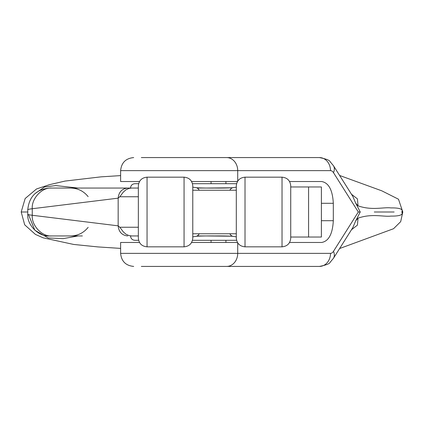 <?xml version="1.0" encoding="UTF-8"?>
<svg xmlns="http://www.w3.org/2000/svg" width="424" height="424" viewBox="0 0 424 424"><rect width="100%" height="100%" fill="white"/><g stroke="black" fill="none" stroke-linecap="round" stroke-linejoin="round"><path stroke-width="0.64" d="M205.391 188.055L232.511 187.784M236.306 237.869L236.306 186.131M192.772 186.131L192.772 237.869M236.306 233.767L192.772 233.767L192.772 190.233L236.306 190.233M138.346 237.869L138.346 186.131M290.731 186.131L290.731 237.869M192.772 187.18L195.798 187.604C195.21 187.906 209.684 188.182 214.539 188.055L197.171 188.055M138.346 196.763L119.791 196.763L118.163 198.156L32.256 208.73C29.272 209.09 27.777 209.456 27.761 209.822C29.065 196.614 36.321 189.358 49.529 188.055L131.604 188.055M119.791 196.763L123.31 192.125L125.806 189.894L128.976 188.42L131.535 188.055L138.346 188.055L130.513 188.055L138.346 188.055M223.777 188.055L211.057 188.055M130.513 188.055C130.767 185.41 132.219 183.958 134.864 183.698L138.622 183.698M192.491 183.698L236.581 183.698M27.761 209.822L27.761 214.178C26.786 224.948 38.759 236.921 49.529 235.945L82.378 235.945M138.346 227.238L119.791 227.238L118.163 225.844L32.256 215.27C29.272 214.91 27.777 214.544 27.761 214.178M229.829 190.233A8.708 5.629 -96.9 0 1 233.189 187.615M199.243 190.233A8.708 5.629 -83.1 0 0 195.888 187.615M205.391 235.945L232.511 236.216M236.306 236.82L233.28 236.396C233.121 236.147 223.814 235.823 214.539 235.945L197.171 235.945M223.777 235.945L211.057 235.945M138.622 240.302L134.864 240.302C132.219 240.042 130.767 238.59 130.513 235.945L138.346 235.945M119.791 227.238L123.31 231.875L125.806 234.106L128.976 235.58L131.615 235.945M192.491 240.302L236.581 240.302M229.829 233.767A8.708 5.629 96.9 0 0 233.189 236.385M199.243 233.767A8.708 5.629 83.1 0 1 195.888 236.385M211.057 266.42L163.166 266.42M211.057 242.475L211.057 240.302M211.057 183.698L211.057 181.525M211.057 157.58L163.166 157.58M28.445 214.544L34.848 230.232L48.182 237.975L63.324 238.606L78.127 235.945M352.8 196.349L355.709 203.176L360.246 212L358.312 212L360.246 212L355.709 220.825L358.026 218.18C371.906 213.251 383.487 217.035 390.965 216.086C398.083 216.214 403.802 215.254 401.782 212L402.8 212L398.491 199.222L381.812 190.832L339.608 175.462M120.623 248.395L98.098 246.932L73.659 244.441L43.237 237.859L35.446 234.424L24.693 224.826L21.2 212L27.761 212M358.026 218.18L357.437 225.107L351.464 229.771M394.156 212L374.281 212L394.156 212M289.56 181.525L321.62 181.525C328.685 182.744 332.58 190 333.317 203.292L321.392 203.292M289.56 242.475L321.62 242.475C328.685 241.256 332.58 234 333.317 220.708L333.317 203.292M237.71 242.862L237.71 253.361L120.623 253.361L120.623 242.475L139.512 242.475M191.6 242.475L237.472 242.475M355.709 203.176L358.026 205.82C371.906 210.749 383.487 206.965 390.965 207.914C398.083 207.787 403.802 208.746 401.782 212M226.633 266.42A13.059 11.077 90 0 0 237.71 253.361L330.513 253.361A13.059 11.077 90 0 1 319.436 266.42L141.33 266.42M352.8 227.651L355.709 220.825M330.513 253.361A8.708 4.616 90 0 0 333.481 251.326L358.312 212L333.481 172.674A8.708 4.616 -90 0 0 330.513 170.639L120.623 170.639L120.623 181.525L139.512 181.525M191.6 181.525L237.472 181.525M330.513 170.639A13.059 11.077 -90 0 0 319.436 157.58L141.33 157.58M358.026 205.82L357.437 198.893L351.464 194.229M78.127 188.055L55.761 185.579L44.557 186.963L34.922 193.683M308.582 186.968L308.582 237.032L321.392 237.032L321.392 186.968L290.731 186.968M308.582 237.032L290.731 237.032M282.024 177.168L245.014 177.168L245.014 246.832L282.024 246.832L282.024 177.168C287.308 177.688 290.212 180.587 290.731 185.876M184.064 177.168L147.054 177.168L147.054 246.832L184.064 246.832L184.064 177.168C189.353 177.688 192.252 180.587 192.772 185.876M127.688 235.945C121.942 235.304 118.773 231.939 118.163 225.844L118.163 198.156C118.773 192.061 121.942 188.696 127.688 188.055M51.744 188.055C42.103 187.132 31.387 198.501 32.256 208.73L32.256 215.27C31.387 225.499 42.103 236.868 51.744 235.945M226.633 157.58A13.059 11.077 -90 0 1 237.71 170.639L237.71 181.138M333.481 251.326A13.059 8.485 32.3 0 1 333.444 258.301L352.704 227.805M333.317 220.708L321.392 220.708M333.481 172.674A13.059 8.485 -32.3 0 0 333.444 165.699L352.704 196.195M88.134 196.641C83.639 191.081 77.815 188.219 70.66 188.055M282.024 246.832C287.308 246.312 290.212 243.413 290.731 238.124M147.054 177.168C141.764 177.688 138.865 180.587 138.346 185.876M147.054 246.832C141.764 246.312 138.865 243.413 138.346 238.124M245.014 177.168C239.724 177.688 236.825 180.587 236.306 185.876M245.014 246.832C239.724 246.312 236.825 243.413 236.306 238.124M236.306 187.18L233.28 187.604C233.121 187.853 223.814 188.177 214.539 188.055M184.064 246.832C189.353 246.312 192.252 243.413 192.772 238.124M88.155 227.328C83.666 232.909 77.831 235.781 70.66 235.945M192.772 236.82L195.798 236.396C195.21 236.094 209.684 235.818 214.539 235.945M225.928 242.475L225.928 240.302M225.928 183.698L225.928 181.525M339.608 248.538L393.525 228.727L400.696 221.646L402.8 212M120.623 253.361C121.397 261.295 125.753 265.647 133.687 266.42M319.436 266.42C326.22 265.09 329.808 263.675 330.211 262.175L333.45 258.296M21.2 212L25.149 198.538L36.544 188.95L49.491 184.663L65.079 181.069L101.039 176.85L120.623 175.605M120.623 170.639C121.397 162.705 125.753 158.353 133.687 157.58M319.436 157.58C326.22 158.91 329.808 160.325 330.211 161.825L333.45 165.704"/></g></svg>
